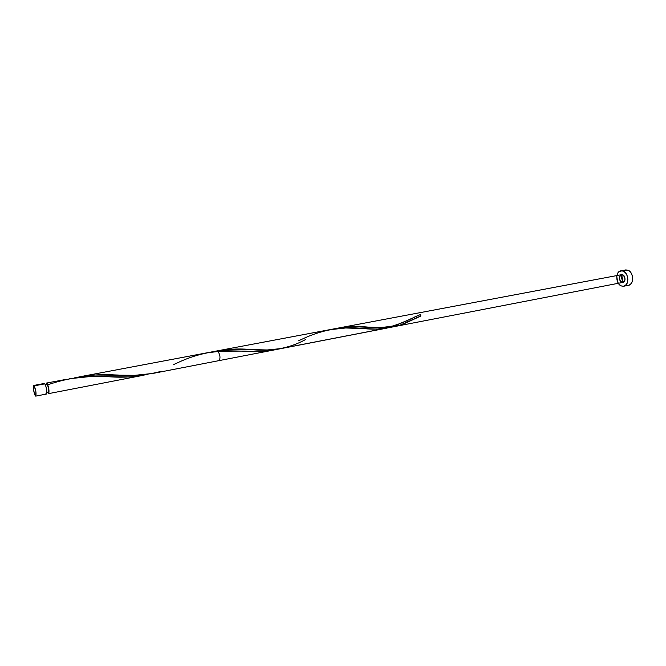 <?xml version="1.0" encoding="UTF-8"?>
<svg xmlns="http://www.w3.org/2000/svg" width="666" height="666" viewBox="0 0 666 666"><rect width="100%" height="100%" fill="white"/><g stroke="black" fill="none" stroke-linecap="round" stroke-linejoin="round"><path stroke-width="1" d="M33.733 385.456L34.199 385.847C35.931 390.226 36.447 393.648 35.739 396.12L35.231 395.712C33.508 391.325 33 387.912 33.708 385.464L33.3 387.046L33.691 390.8L35.706 396.12L35.922 391.824L34.199 385.847L44.93 383.824C46.695 388.17 47.194 391.583 46.445 394.047L46.878 392.49L46.503 388.719L45.488 384.965L44.414 383.441L33.708 385.464L34.199 385.847L44.93 383.824L44.447 383.441M48.218 392.482L48.776 390.676L47.91 385.947L47.228 384.399L45.405 384.74L46.57 384.424M623.784 286.222L628.571 285.281C634.248 284.59 633.757 272.069 627.955 270.188L625.64 269.946L620.837 270.837L623.135 271.087L627.955 270.188L623.135 271.087C628.929 272.977 629.428 285.539 623.767 286.222L621.345 285.955C615.592 283.957 615.143 271.52 620.829 270.837M621.653 274.675L623.118 282.359L621.611 278.396L621.653 274.675M46.612 383.033L46.187 384.207L46.52 383.075L47.128 383.408C48.901 387.754 49.401 391.158 48.635 393.623L47.802 392.682L48.368 393.523L48.934 393.223L48.71 388.303L47.694 384.548L46.612 383.033L66.825 379.254M47.794 384.798C68.465 377.63 89.152 374.966 109.84 376.814C123.418 377.747 135.964 376.931 147.477 374.359L138.62 376.074L129.529 376.914L89.71 376.598L69.397 378.738M274.459 349.866L266.65 351.09L258.45 351.498L224.542 350.732L206.959 352.822M280.361 348.293L278.688 348.801M390.101 327.389L377.797 329.062L345.654 327.988L329.279 329.77M393.315 326.448L407.883 320.213L391.175 327.098M75.849 377.564L94.872 375.016L134.982 375.308L152.855 373.435M217.149 350.89L217.957 351.182C220.213 355.053 220.571 358.191 219.039 360.622L272.943 350.183M621.794 282.251C625.324 283.899 626.281 276.074 622.685 274.825C619.155 273.226 618.231 280.985 621.794 282.251C618.289 280.869 619.18 273.385 622.685 274.825C626.215 276.199 625.299 283.733 621.794 282.251C625.324 283.899 626.281 276.074 622.685 274.825C625.649 277.647 625.749 280.17 622.985 282.384C618.739 283.25 618.323 273.043 622.685 274.825C619.155 273.226 618.231 280.985 621.794 282.251L622.985 282.384C626.49 281.909 624.949 273.851 621.52 274.692C618.747 276.889 618.839 279.412 621.794 282.251L619.971 280.369L619.48 277.431L620.188 275.549L622.136 274.675L624.517 276.698L625.016 279.662L623.884 281.968L621.794 282.251M408.491 319.921L420.579 314.435L420.729 316.075L405.652 323.035L400.058 325.141L420.504 316.084L400 325.166L391.408 327.173L382.267 327.755L353.696 326.623L341.874 327.505L333.841 328.979L341.874 327.505L353.696 326.623L385.398 327.705L393.806 326.773L400.058 325.141C390.567 327.93 379.553 328.554 367.024 327.006C356.368 325.974 345.304 326.631 333.841 328.979L341.958 327.497L351.823 326.665L380.736 327.739L389.993 327.364L400.058 325.141L412.537 319.888M286.338 347.319L287.995 346.82M305.394 339.652C288.753 348.668 269.955 351.906 249.026 349.367C237.188 348.443 225.075 349.259 212.67 351.823L230.503 349.3L267.233 349.966L281.31 348.551M414.069 317.274L417.282 315.826L414.069 317.274M414.593 318.897L420.829 315.992L420.579 314.435L404.87 321.661M280.652 348.684L267.158 349.975L234.765 349.126L216.775 350.965L212.67 351.823L221.67 350.166L234.765 349.126L267.158 349.975L277.83 349.167L622.985 282.384M46.861 392.865L48.435 392.565C49.043 390.592 48.643 387.87 47.228 384.399L45.246 384.39M621.345 285.955L623.526 286.263L626.356 284.557L627.522 282.209L627.88 279.287L627.372 276.257L626.082 273.576L624.2 271.661L622.036 270.804L618.964 271.72L617.49 273.651L616.741 276.315L617.723 282.193L619.305 284.524L621.345 285.955M628.546 285.289L630.336 284.457L631.843 282.534L632.625 279.862L632.55 276.84L631.634 273.934L630.019 271.595L627.955 270.188L625.757 269.921M624.725 270.23L623.776 270.829M626.14 285.015L627.239 285.314M45.912 393.648L46.404 394.047M160.581 371.47C146.686 375.216 131.252 376.365 114.277 374.908C101.049 374.109 87.679 375.116 74.159 377.938M173.718 364.51L177.139 362.995C190.068 356.785 203.671 352.847 217.957 351.182L245.163 351.099C256.743 352.106 267.282 351.506 276.781 349.317M298.535 340.801L301.523 339.427C321.878 329.67 342.582 326.057 363.628 328.579C373.568 329.628 382.492 329.204 390.393 327.314M48.635 393.623L143.082 375.333M330.194 329.587L217.183 350.89M387.004 328.088L151.89 373.626M78.863 376.956L208.525 352.522M216.775 350.965L337.437 328.23M159.374 361.78L621.52 274.692M46.445 394.047L35.739 396.12M367.024 327.006C373.992 327.997 382.426 327.697 392.324 326.099C400.716 323.501 406.984 321.02 411.138 318.648M114.277 374.908L118.365 375.041"/></g></svg>
